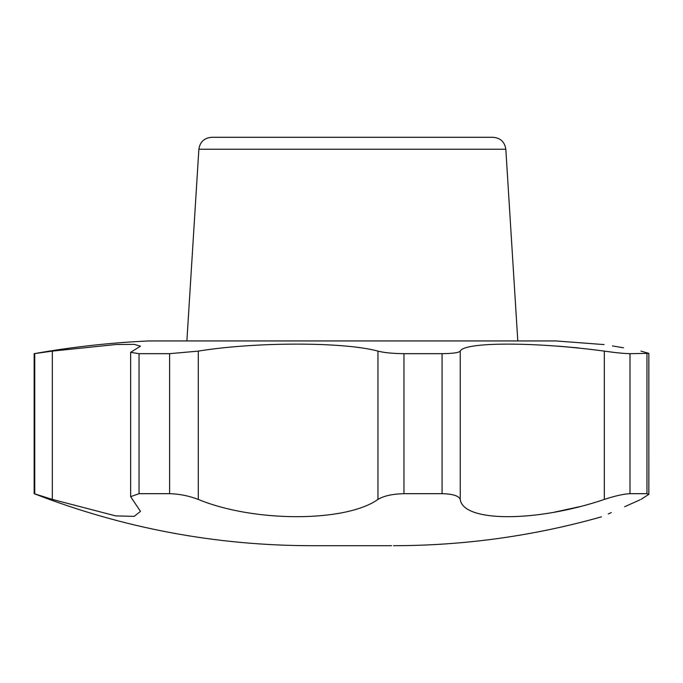 <?xml version="1.0" encoding="UTF-8"?>
<svg xmlns="http://www.w3.org/2000/svg" width="683" height="683" viewBox="0 0 683 683"><rect width="100%" height="100%" fill="white"/><g stroke="black" fill="none" stroke-linecap="round" stroke-linejoin="round"><path stroke-width="1.02" d="M288.704 137.3L415.981 137.3M186.886 340.945L198.864 149.236C199.974 141.927 204.2 137.949 211.568 137.3L493.117 137.3C500.485 137.949 504.72 141.927 505.821 149.236L517.799 340.945M34.15 353.674L34.15 493.681L52.335 499.418L52.335 351.113L34.15 353.674C72.056 346.955 110.245 342.712 148.698 340.945L555.988 340.945L604.062 344.591M52.335 499.418L115.7 515.896L134.184 516.357L140.485 511.388L130.649 496.669L139.042 493.681L169.606 493.681C179.356 493.937 188.909 495.849 198.292 499.418L198.292 351.113L169.606 353.674L139.042 353.674L130.658 352.326L140.485 346.187L134.218 344.377L116.025 344.514L52.335 351.113M198.292 351.113C255.382 341.799 343.942 341.773 377.955 351.113C384.119 352.71 392.785 353.563 403.96 353.674L442.072 353.674C452.727 353.563 458.788 352.71 460.248 351.113C464.252 341.799 535.165 341.773 604.327 351.113C615.477 352.71 624.04 353.563 629.999 353.674L648.841 353.367L648.85 494.355L640.953 499.418C589.011 522.435 589.011 522.435 640.953 499.418L648.841 494.355L646.963 493.681L646.963 353.674M640.953 351.113C588.78 341.782 588.78 341.782 640.953 351.113L648.841 353.367M612.472 345.922L623.468 347.809M578.706 347.954L557.721 346.11M646.963 493.681L629.999 493.681C623.767 493.946 615.212 495.858 604.327 499.418C536.906 522.401 463.031 522.469 460.248 499.418C458.899 495.849 452.838 493.937 442.072 493.681L403.96 493.681C392.52 493.946 383.846 495.858 377.955 499.418C345.752 522.401 253.777 522.469 198.292 499.418M639.928 499.879L624.638 506.735M611.319 512.591L608.237 513.923M553.981 512.267L579.355 506.735M198.864 149.236L505.821 149.236M34.748 493.681L34.748 353.674M139.042 493.681L139.042 353.674M169.606 493.681L169.606 353.674M377.955 499.418L377.955 351.113M460.248 499.418L460.248 351.113M442.072 493.681L442.072 353.674M604.327 499.418L604.327 351.113M629.999 493.681L629.999 353.674M403.96 493.681L403.96 353.674M130.649 352.326L130.649 496.669M391.555 545.7L311.183 545.7C215.563 545.529 123.222 528.19 34.15 493.681M601.475 516.835C533.466 536.027 464.141 545.649 393.502 545.7"/></g></svg>
